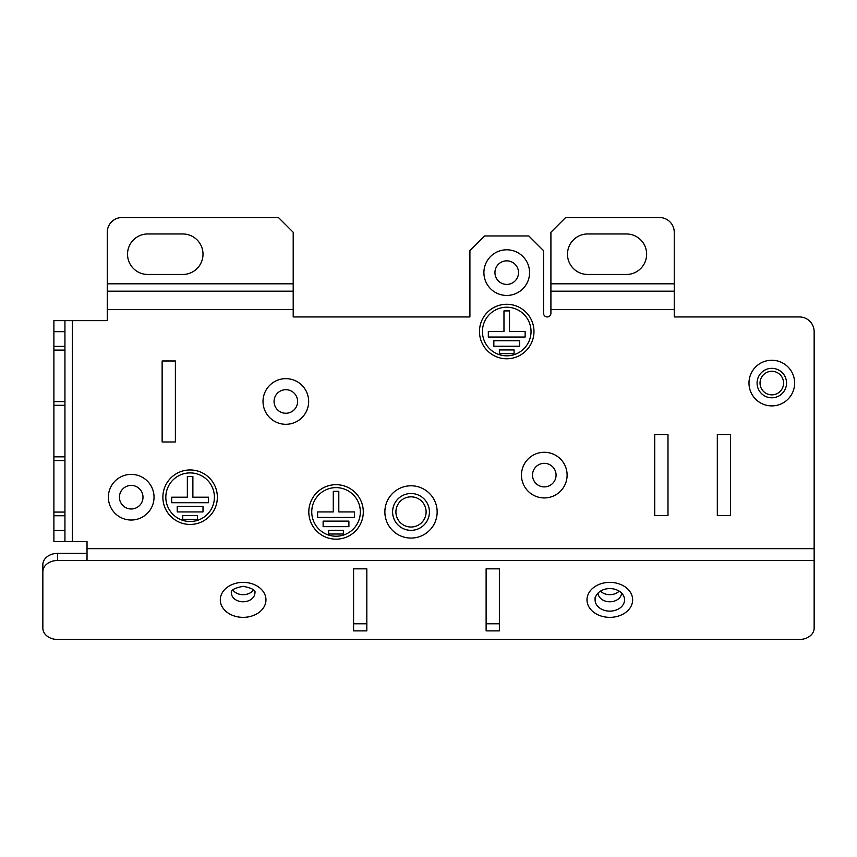 <?xml version="1.0" encoding="UTF-8"?>
<svg xmlns="http://www.w3.org/2000/svg" width="857" height="857" viewBox="0 0 857 857"><rect width="100%" height="100%" fill="white"/><g stroke="black" fill="none" stroke-linecap="round" stroke-linejoin="round"><path stroke-width="1.29" d="M550.912 309.581L674.245 309.581L674.245 291.176L550.912 291.176L674.245 291.176L674.245 232.268A14.73 14.73 0 0 0 659.526 217.539L565.641 217.539L550.912 232.268L550.912 313.266A3.685 3.685 0 0 1 547.237 316.951A3.685 3.685 0 0 1 543.552 313.266L543.552 250.673L528.823 235.954L484.644 235.954L469.915 250.673L469.915 316.951L293.201 316.951L293.201 232.268L278.471 217.539L122.005 217.539A14.73 14.73 0 0 0 107.275 232.268L107.275 291.176L293.201 291.176M587.731 233.961L626.392 233.961A20.247 20.247 0 0 1 646.639 254.208A20.247 20.247 0 0 1 626.392 274.465L587.731 274.465A20.247 20.247 0 0 1 567.484 254.208A20.247 20.247 0 0 1 587.731 233.961M182.755 274.465A20.247 20.247 0 0 0 203.002 254.208A20.247 20.247 0 0 0 182.755 233.961L147.779 233.961A20.247 20.247 0 0 0 127.532 254.208A20.247 20.247 0 0 0 147.779 274.465L182.755 274.465M214.411 497.199A24.296 24.296 0 0 0 190.115 472.903A24.296 24.296 0 0 0 165.819 497.199A24.296 24.296 0 0 0 190.115 521.495A24.296 24.296 0 0 0 214.411 497.199M208.519 497.199L192.879 497.199L192.879 476.578L187.351 476.578L187.351 497.199L171.711 497.199L171.711 502.716L208.519 502.716L208.519 497.199M203.002 506.401L177.228 506.401L177.228 511.929L203.002 511.929L203.002 506.401M197.474 515.603L182.755 515.603L182.755 519.288L197.474 519.288L197.474 515.603M531.029 331.53A24.296 24.296 0 0 0 506.733 307.224A24.296 24.296 0 0 0 482.437 331.53A24.296 24.296 0 0 0 506.733 355.826A24.296 24.296 0 0 0 531.029 331.53M525.137 331.53L509.497 331.53L509.497 310.909L503.97 310.909L503.97 331.53L488.329 331.53L488.329 337.047L525.137 337.047L525.137 331.53M519.621 340.732L493.846 340.732L493.846 346.249L519.621 346.249L519.621 340.732M514.093 349.935L499.374 349.935L499.374 353.62L514.093 353.62L514.093 349.935M360.347 511.929A24.296 24.296 0 0 0 336.051 487.622A24.296 24.296 0 0 0 311.744 511.929A24.296 24.296 0 0 0 336.051 536.225A24.296 24.296 0 0 0 360.347 511.929M338.804 491.307L333.287 491.307L333.287 511.929L317.604 511.929L317.604 517.446L354.423 517.446L354.423 511.929L338.804 511.929L338.804 491.307M348.895 521.131L323.121 521.131L323.121 526.648L348.895 526.648L348.895 521.131M343.378 530.333L328.649 530.333L328.649 534.018L343.378 534.018L343.378 530.333M107.275 291.176L107.275 320.625L72.299 320.625L72.299 541.528L87.028 541.528L87.028 548.662L814.15 548.662L814.15 331.67A14.73 14.73 0 0 0 799.42 316.951L674.245 316.951L674.245 309.581M175.385 360.979L175.385 441.976L162.134 441.976L162.134 360.979L175.385 360.979M667.989 434.606L667.989 515.603L654.737 515.603L654.737 434.606L667.989 434.606M162.873 497.199A27.242 27.242 0 0 0 190.115 524.441A27.242 27.242 0 0 0 217.357 497.199A27.242 27.242 0 0 0 190.115 469.957A27.242 27.242 0 0 0 162.873 497.199M479.492 331.53A27.242 27.242 0 0 0 506.733 358.772A27.242 27.242 0 0 0 533.975 331.53A27.242 27.242 0 0 0 506.733 304.278A27.242 27.242 0 0 0 479.492 331.53M308.809 511.929A27.242 27.242 0 0 0 336.051 539.171A27.242 27.242 0 0 0 363.293 511.929A27.242 27.242 0 0 0 336.051 484.676A27.242 27.242 0 0 0 308.809 511.929M730.582 434.606L717.32 434.606L717.32 515.603L730.582 515.603L730.582 434.606M556.064 475.11A11.784 11.784 0 0 0 544.291 463.326A11.784 11.784 0 0 0 532.508 475.11A11.784 11.784 0 0 0 544.291 486.894A11.784 11.784 0 0 0 556.064 475.11A11.784 11.784 0 0 1 544.291 486.894A11.784 11.784 0 0 1 532.508 475.11A11.784 11.784 0 0 1 544.291 463.326A11.784 11.784 0 0 1 556.064 475.11M297.615 401.472A11.784 11.784 0 0 0 285.842 389.699A11.784 11.784 0 0 0 274.058 401.472A11.784 11.784 0 0 0 285.842 413.256A11.784 11.784 0 0 0 297.615 401.472A11.784 11.784 0 0 1 285.842 413.256A11.784 11.784 0 0 1 274.058 401.472A11.784 11.784 0 0 1 285.842 389.699A11.784 11.784 0 0 1 297.615 401.472M426.111 511.929A15.094 15.094 0 0 0 411.017 496.835A15.094 15.094 0 0 0 395.913 511.929A15.094 15.094 0 0 0 411.017 527.023A15.094 15.094 0 0 0 426.111 511.929A15.094 15.094 0 0 1 411.017 527.023A15.094 15.094 0 0 1 395.913 511.929A15.094 15.094 0 0 1 411.017 496.835A15.094 15.094 0 0 1 426.111 511.929M518.517 272.622A11.784 11.784 0 0 1 506.733 284.406A11.784 11.784 0 0 1 494.95 272.622A11.784 11.784 0 0 1 506.733 260.839A11.784 11.784 0 0 1 518.517 272.622A11.784 11.784 0 0 0 506.733 260.839A11.784 11.784 0 0 0 494.95 272.622A11.784 11.784 0 0 0 506.733 284.406A11.784 11.784 0 0 0 518.517 272.622M142.99 497.199A11.784 11.784 0 0 0 131.207 485.416A11.784 11.784 0 0 0 119.423 497.199A11.784 11.784 0 0 0 131.207 508.983A11.784 11.784 0 0 0 142.99 497.199A11.784 11.784 0 0 1 131.207 508.983A11.784 11.784 0 0 1 119.423 497.199A11.784 11.784 0 0 1 131.207 485.416A11.784 11.784 0 0 1 142.99 497.199M783.587 383.068A11.784 11.784 0 0 0 771.814 371.285A11.784 11.784 0 0 0 760.03 383.068A11.784 11.784 0 0 0 771.814 394.852A11.784 11.784 0 0 0 783.587 383.068A11.784 11.784 0 0 1 771.814 394.852A11.784 11.784 0 0 1 760.03 383.068A11.784 11.784 0 0 1 771.814 371.285A11.784 11.784 0 0 1 783.587 383.068M42.85 571.769L42.85 564.667A14.73 11.28 0 0 1 57.58 553.386L57.58 560.489A14.73 11.28 180 0 0 42.85 571.769L42.85 628.181A14.73 11.28 180 0 0 57.58 639.461L799.42 639.461A14.73 11.28 180 0 0 814.15 628.181L814.15 548.662M57.58 553.386L87.028 553.386M499.374 623.789L486.123 623.789M366.828 623.789L353.577 623.789M486.123 568.834L499.374 568.834L499.374 630.881L486.123 630.881L486.123 568.834M57.58 560.489L87.028 560.489L87.028 548.662M366.828 568.834L366.828 630.881L353.577 630.881L353.577 568.834L366.828 568.834M253.479 589.98A11.784 9.02 0 0 1 243.131 594.683A11.784 9.02 0 0 1 232.783 589.98M619.172 591.148A11.784 9.02 0 0 1 600.468 591.148M64.939 541.528L53.895 541.528L53.895 515.753L64.939 515.753L64.939 541.528L72.299 541.528M53.895 515.753L53.895 320.625L72.299 320.625M64.939 320.625L64.939 515.753M53.895 456.845L64.939 456.845M53.895 405.307L64.939 405.307M53.895 346.399L64.939 346.399M53.895 401.622L64.939 401.622M53.895 350.085L64.939 350.085M53.895 460.53L64.939 460.53M53.895 512.068L64.939 512.068M609.82 588.577A14.73 11.28 0 0 1 624.549 599.857A14.73 11.28 0 0 1 609.82 611.137A14.73 11.28 0 0 1 595.09 599.857A14.73 11.28 0 0 1 609.82 588.577M392.602 511.929A18.404 18.404 0 0 1 411.017 493.514A18.404 18.404 0 0 1 429.421 511.929A18.404 18.404 0 0 1 411.017 530.333A18.404 18.404 0 0 1 392.602 511.929M757.085 383.068A14.73 14.73 0 0 1 771.814 368.339A14.73 14.73 0 0 1 786.533 383.068A14.73 14.73 0 0 1 771.814 397.798A14.73 14.73 0 0 1 757.085 383.068M674.245 283.817L550.912 283.817M293.201 283.817L107.275 283.817M107.275 309.581L293.201 309.581M521.463 475.11A22.828 22.828 0 0 0 544.291 497.938A22.828 22.828 0 0 0 567.109 475.11A22.828 22.828 0 0 0 544.291 452.282A22.828 22.828 0 0 0 521.463 475.11M263.013 401.472A22.828 22.828 0 0 0 285.842 424.301A22.828 22.828 0 0 0 308.659 401.472A22.828 22.828 0 0 0 285.842 378.655A22.828 22.828 0 0 0 263.013 401.472M384.868 511.929A26.139 26.139 0 0 0 411.017 538.067A26.139 26.139 0 0 0 437.156 511.929A26.139 26.139 0 0 0 411.017 485.79A26.139 26.139 0 0 0 384.868 511.929M529.562 272.622A22.828 22.828 0 0 0 506.733 249.794A22.828 22.828 0 0 0 483.905 272.622A22.828 22.828 0 0 0 506.733 295.451A22.828 22.828 0 0 0 529.562 272.622M108.378 497.199A22.828 22.828 0 0 0 131.207 520.028A22.828 22.828 0 0 0 154.035 497.199A22.828 22.828 0 0 0 131.207 474.371A22.828 22.828 0 0 0 108.378 497.199M748.986 383.068A22.828 22.828 0 0 0 771.814 405.897A22.828 22.828 0 0 0 794.643 383.068A22.828 22.828 0 0 0 771.814 360.24A22.828 22.828 0 0 0 748.986 383.068M87.028 560.489L814.15 560.489M220.303 599.857A22.828 17.483 180 0 0 243.131 617.351A22.828 17.483 180 0 0 265.959 599.857A22.828 17.483 180 0 0 243.131 582.374A22.828 17.483 180 0 0 220.303 599.857M586.991 599.857A22.828 17.483 180 0 0 609.82 617.351A22.828 17.483 180 0 0 632.648 599.857A22.828 17.483 180 0 0 609.82 582.374A22.828 17.483 180 0 0 586.991 599.857M254.915 592.765A11.784 9.02 0 0 1 243.131 601.785A11.784 9.02 0 0 1 231.347 592.765C230.651 590.13 234.604 587.977 243.206 586.317C252.022 588.138 255.922 590.28 254.915 592.765M621.593 593.087A11.784 9.02 0 0 1 609.82 601.785A11.784 9.02 0 0 1 598.047 593.087M53.895 331.67L64.939 331.67M53.895 530.483L64.939 530.483M624.549 597.586L624.549 599.857M595.09 597.586L595.09 599.857"/></g></svg>
